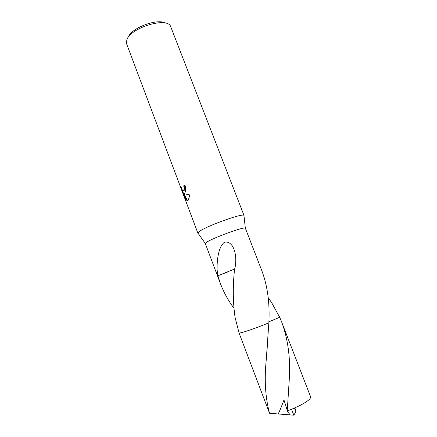 <?xml version="1.0" encoding="UTF-8"?>
<svg xmlns="http://www.w3.org/2000/svg" width="437" height="437" viewBox="0 0 437 437"><rect width="100%" height="100%" fill="white"/><g stroke="black" fill="none" stroke-linecap="round" stroke-linejoin="round"><path stroke-width="0.66" d="M243.999 215.9L243.95 215.419C243.125 212.841 206.477 225.995 199.365 231.479L197.863 233.019L198.147 233.413M206.696 242.202L205.314 243.551L220.505 283.832L217.877 275.774L217.091 269.733C216.899 261.375 218.014 247.484 224.252 242.355C232.55 239.853 238.018 253.766 234.844 268.646L234.614 268.739C232.724 285.749 232.872 301.951 235.057 317.328L239.072 333.005L269.52 413.233C265.325 397.512 264.232 379.753 266.242 359.957L268.853 322.828C258.917 326.974 245.261 331.836 240.896 332.797L239.072 333.005L240.896 332.803C245.261 331.841 258.917 326.98 268.853 322.828C269.897 303.6 267.624 286.404 262.036 271.24L245.326 228.141C244.616 226.35 213.092 237.799 206.696 242.202M184.818 192.875L183.879 193.383L185.228 193.962L189.849 194.924L188.336 200.059L187.244 200.976L183.393 193.225L186.146 200.534L185.026 198.698L181.655 189.734L180.934 186.446C181.939 189.975 182.906 191.34 183.846 190.548L184.13 187.67L183.677 185.867L184.917 184.96C185.889 188.314 185.883 190.92 184.884 192.766L184.818 192.875M244.043 215.55L170.364 25.805C165.596 17.136 131.127 27.826 126.987 39.412L126.337 42.618L126.599 43.809L197.879 233.178M268.209 297.701L271.656 302.672L279.68 317.273L268.886 321.818M233.871 308.107C228.283 300.596 223.826 292.506 220.505 283.832M184.96 185.08L184.048 185.758L184.501 187.566L184.212 190.439L183.627 190.827M184.048 185.758L183.677 185.867M181.89 189.139L185.408 198.584L185.026 198.698M182.032 189.62L181.655 189.734M184.359 193.334L183.879 193.383M183.393 193.225L183.895 193.383M183.895 193.389L187.593 200.829M217.91 275.758L234.587 269.001M217.877 275.774L228.469 271.677M268.853 322.828L268.837 322.834C256.35 328.061 239.4 333.83 239.072 333.005M279.68 317.273L281.761 322.244C287.759 338.522 290.321 356.625 289.458 376.547L287.262 410.878L287.491 411.709L290.359 414.975L293.817 415.15L291.506 409.36L287.262 410.878M165.432 23.112C157.5 18.163 131.712 27.744 128.402 36.888M291.506 409.36L300.476 405.23C307.561 401.428 310.947 398.659 310.625 396.911L281.761 322.244M294.964 407.885L295.915 411.873M295.844 411.982L293.817 415.15L295.822 411.916M295.92 411.856L294.494 408.092M287.295 410.458L283.979 399.986C280.887 408.125 278.921 412.79 278.09 413.97L269.52 413.233M290.223 414.882L278.085 413.965M205.314 243.42L197.863 233.019M183.846 190.548L184.212 190.445M245.326 228.141L243.95 215.419M266.242 359.957L267.482 344.269"/></g></svg>
